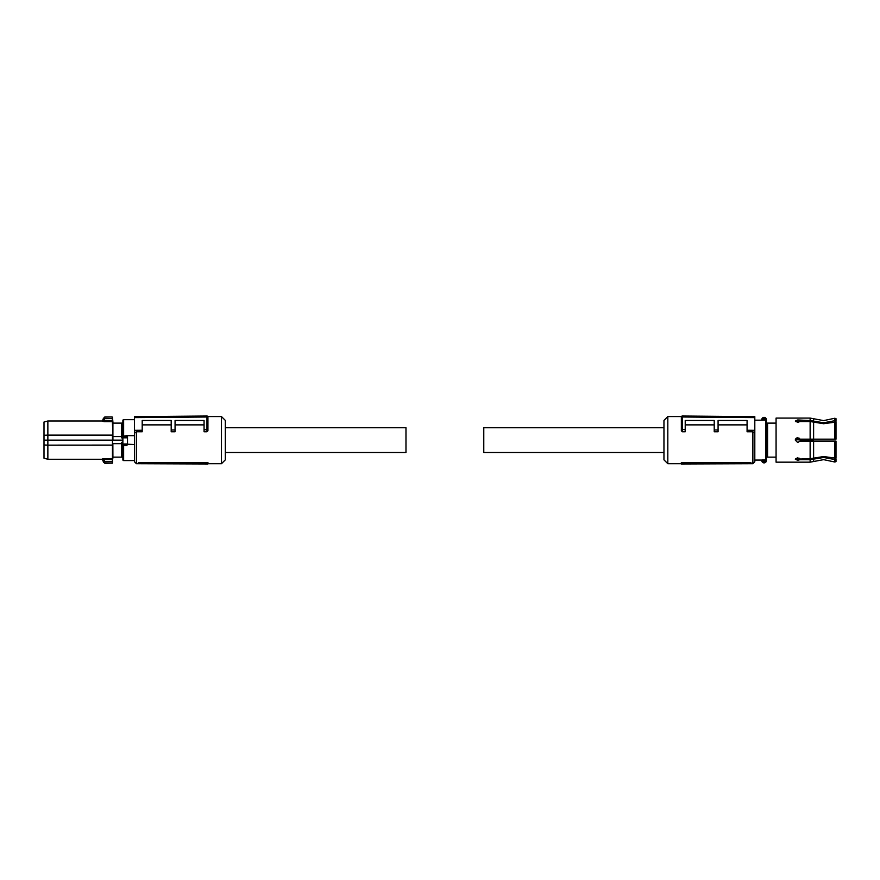 <?xml version="1.0" encoding="UTF-8"?>
<svg xmlns="http://www.w3.org/2000/svg" width="880" height="880" viewBox="0 0 880 880"><rect width="100%" height="100%" fill="white"/><g stroke="black" fill="none" stroke-linecap="round" stroke-linejoin="round"><path stroke-width="1.32" d="M122.87 445.412L123.64 445.61L123.64 460.57A0.77 0.77 0 0 1 122.87 459.8L122.87 420.453A0.77 0.77 0 0 1 123.64 419.683L134.464 419.683M127.512 444.191L134.464 444.587L134.464 435.666L126.731 435.666L127.512 437.36M123.64 460.57L134.464 460.57M127.424 444.587L126.731 445.61L126.687 444.763L123.64 444.785A0.77 0.759 180 0 1 122.87 444.026L123.684 444.763L126.687 444.763L127.512 444.026A0.77 0.759 180 0 1 126.731 444.785M122.87 459.8L122.87 442.321L121.715 442.321L121.715 457.138L122.584 457.138L122.87 458.106M123.827 437.03L126.731 436.942A0.77 0.715 0 0 1 127.512 437.657L126.544 437.03L122.87 437.657A0.77 0.715 180 0 1 123.64 436.942L123.827 437.03M127.512 444.026L127.512 437.657M122.87 440.132L112.926 440.132L112.904 436.568L121.715 436.568L121.715 437.932L122.87 437.932M121.715 457.138L112.904 457.138L112.86 444.389M112.904 443.685L121.715 443.685M122.87 422.147L122.584 423.115L121.715 423.115L121.715 436.568M112.904 436.568L112.904 423.115L121.715 423.115M103.334 418.451L103.246 420.321L104.203 421.641L102.289 421.245L103.312 418.66L112.189 418.583L112.849 421.982L112.112 416.933L104.863 416.933L104.28 418.583L103.334 418.451L104.852 417.098L112.112 416.933M112.86 435.864L112.904 440.132L47.861 440.132L47.861 445.137L112.849 445.093L112.497 462.803L112.376 459.514L104.203 459.514L104.203 458.612L102.289 459.008L103.246 459.932L104.203 459.514L104.863 463.32L103.312 461.835M112.574 461.692L112.497 462.803L112.574 461.692L103.334 461.802L104.852 463.155L112.112 463.155L104.863 463.32M104.269 418.66L104.203 420.739L112.376 420.739L112.849 435.16L112.464 421.641L104.203 421.641M113.003 457.138L112.112 463.32M44 444.983L44 458.227L47.861 459.261L47.861 445.137L44 444.983L44 422.026L47.861 420.992L47.861 435.116L112.464 435.116L112.464 458.612L104.203 458.612M44 435.27L47.861 435.116L47.861 440.132L44 440.132M47.861 459.261L102.289 459.261L103.312 461.593L104.269 461.593M103.499 462.297L103.246 459.932M207.922 463.342L207.922 462.484L138.336 462.484L139.337 463.727L207.922 463.98L207.922 463.342L139.337 463.056L139.337 463.727L136.4 463.716L136.4 431.75L142.197 431.75L142.197 420.486L171.193 420.486L171.193 430.001L175.065 429.968L175.065 431.75L171.193 431.75L171.193 430.001M207.823 416.548L221.463 416.548L221.463 463.716L207.922 463.716M138.336 462.484L139.337 463.056M207.922 429.286L207.922 416.988L134.464 417.615L134.464 416.647L206.954 416.02L207.922 416.988L207.922 430.782L206.965 431.75L206.965 429.682L207.922 429.286L207.922 430.782M207.922 416.988A0.968 0.968 0 0 0 206.954 416.02L206.954 429.682L204.061 429.715L204.061 431.75L206.965 431.75M175.065 424.875L204.061 424.875M142.197 424.875L171.193 424.875M134.464 417.615L134.464 461.78L136.4 463.716M221.463 463.716L225.324 459.844L225.324 420.409L221.463 416.548M204.061 429.715L204.061 420.486L175.065 420.486L175.065 429.968M134.464 433.257L136.4 431.75M134.464 430.32L142.197 430.254M225.324 427.757L405.977 427.757L405.977 452.496L225.324 452.496M663.96 452.496L483.78 452.496L483.78 427.757L663.96 427.757M752.873 416.636L742.577 416.548M681.461 416.548L667.821 416.548L667.821 463.716L681.351 463.716M752.873 463.716L752.873 431.75L754.809 433.257L754.809 461.78L752.873 463.716L749.98 463.716M752.873 431.75L747.076 431.75L747.076 420.486L718.08 420.486L718.08 431.75L714.219 431.75L714.219 429.968L718.08 430.001M747.076 424.875L718.08 424.875M714.219 424.875L685.223 424.875M714.219 429.968L714.219 420.486L685.223 420.486L685.223 431.75L682.319 431.75L681.351 430.782L681.351 416.988A0.968 0.968 0 0 1 682.319 416.02L681.351 416.988L682.319 416.988L682.319 431.75M750.937 462.484L681.351 462.484L681.351 463.98L749.936 463.727L750.937 462.484L749.936 463.056L681.351 463.342M667.821 463.716L663.96 459.844L663.96 420.409L667.821 416.548M754.809 433.257L754.809 430.32L747.076 430.254M685.223 429.715L681.351 429.286L681.351 430.782M681.351 429.286L681.351 416.988M749.936 463.727L749.936 463.056M754.809 430.32L754.809 417.615L682.33 416.988L682.33 416.02A0.968 0.968 0 0 1 682.33 416.02L754.809 416.647L754.809 417.615M754.809 420.178L762.542 420.178L762.542 419.386L761.772 420.178L762.047 418.583A2.321 2.321 0 0 1 766.128 418.583L766.414 419.683L765.589 419.32M762.542 419.54L761.838 419.133A2.321 2.321 0 0 1 764.093 417.362M762.168 460.075L754.809 460.075M761.849 460.075L762.542 459.822L762.586 460.933C763.587 462.473 764.588 462.473 765.589 460.933L766.414 460.57L766.414 457.138L776.072 457.138M766.128 461.67A2.321 2.321 0 0 1 764.093 462.891A2.321 2.321 0 0 0 766.337 461.12L766.414 420.838A0.77 0.759 180 0 0 765.633 420.079L762.542 420.079A0.77 0.759 -0 0 0 762.168 420.178M766.414 421.179L766.414 419.683L765.446 418.946L766.128 418.583A2.321 2.321 0 0 1 766.337 419.133M762.047 418.583L762.729 418.946A1.551 1.551 0 0 1 765.446 418.946L762.542 419.386M761.838 419.133L761.772 419.683M766.414 419.683L766.414 420.838M762.047 461.67A2.321 2.321 0 0 0 764.093 462.891A2.321 2.321 0 0 1 761.838 461.12L761.772 460.075L762.542 460.867M766.414 423.115L776.072 423.115M761.838 461.12L766.337 461.12M767.569 457.138L767.569 423.115M834.856 462.022L834.856 459.547L836 459.184L836 461.604L834.856 462.022L823.625 459.646L810.128 462.165L776.072 462.165L776.072 418.088L810.128 418.088L810.128 420.574L797.72 419.947L795.311 421.047L797.72 422.367L799.942 421.542L797.522 422.356M810.271 439.164L799.942 439.164L797.72 437.712L795.311 440.132L797.72 442.541L799.942 441.089L810.271 441.089M836 422.037L836 439.164L834.856 439.164L834.856 421.674L836 422.037L823.625 423.72L810.128 421.542L799.942 421.542L799.942 420.574M799.205 458.183L799.865 458.623M797.599 459.294L795.531 458.689L797.522 457.897M834.856 459.547L823.625 457.501L810.128 459.679L799.942 459.679L799.942 458.711L797.72 457.886L795.311 459.217L797.72 460.306L799.942 459.679M813.615 458.15L813.615 441.089L834.856 441.089L834.856 458.579L836 458.227L823.625 456.533L810.128 458.711L799.227 459.074M796.224 438.229L797.72 437.712M797.72 442.541L795.311 440.132M799.348 438.339L799.942 439.164M810.128 421.542L810.128 439.164L834.856 439.164M797.599 420.959L795.531 421.564L797.72 420.959L799.942 421.586L797.72 420.959M836 421.069L834.856 420.706L834.856 418.242L836 418.649L836 421.355L835.043 421.729L836 421.355M810.128 420.574L823.625 422.752L834.856 420.706M799.942 458.667L797.863 459.294M835.043 458.524L836 459.184M813.615 441.089L810.128 441.089L810.128 458.711M834.856 441.089L836 441.089L836 458.227M809.127 440.121L795.344 439.736L809.127 439.747L809.127 441.089M812.614 441.089L812.988 440.066L809.171 439.538L795.377 439.538M795.509 439.164L809.182 439.164L813.571 439.923L813.571 439.164M795.872 438.581L799.579 438.581M798.952 438.053L796.488 438.053M812.988 440.066L813.571 441.089M123.64 419.683L123.64 436.106L126.731 435.666M123.64 444.785L123.64 445.61L126.731 445.61M122.87 436.26L123.64 436.106L123.64 436.942M126.731 436.942L127.105 436.117M122.936 443.993L127.446 443.993M123.156 437.811L127.226 437.811M766.414 459.074A0.77 0.748 180 0 1 765.633 459.822L765.633 419.386M765.633 460.713L765.633 459.822L762.542 459.822M810.128 462.165L810.128 459.679M813.615 439.164L813.615 422.103M813.615 421.135L813.615 418.737L810.128 418.088M813.615 461.516L813.615 459.118M809.182 439.164L813.571 439.549M812.614 440.429L809.138 440.121M113.003 423.115L112.497 417.285M47.861 420.992L102.289 420.992L103.257 420.057M104.863 416.933L103.312 418.517M136.4 416.548L146.696 416.548M813.615 418.737L823.625 420.607L834.856 418.242"/></g></svg>
